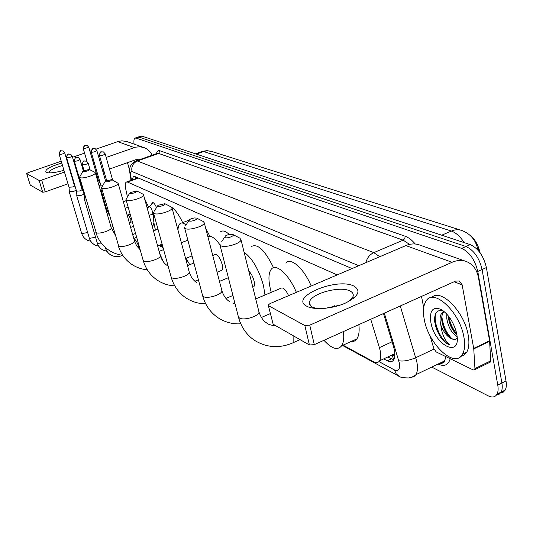 <?xml version="1.0" encoding="UTF-8"?>
<svg xmlns="http://www.w3.org/2000/svg" width="533" height="533" viewBox="0 0 533 533"><rect width="100%" height="100%" fill="white"/><g stroke="black" fill="none" stroke-linecap="round" stroke-linejoin="round"><path stroke-width="0.8" d="M151.619 204.372L152.158 202.547C153.357 202.14 154.81 203.806 156.509 207.557M144.616 198.782L148.64 207.144M153.191 225.232L153.93 222.734M387.711 357.01L393.787 359.768L392.261 355.524C393.734 356.197 394.573 355.644 394.786 353.859L392.075 355.431L391.129 355.411M480.133 252.862L479.107 249.271C477.268 243.308 474.31 238.717 470.239 235.506M491.326 296.075L489.6 286.101M337.222 274.901L127.547 182.079L126.241 182.093C125.128 183.046 125.008 185.597 125.875 189.755L127.454 196.897M343.059 345.164L373.38 361.66C376.158 363.113 378.237 362.826 379.616 360.794C381.202 357.996 381.128 353.612 379.403 347.649L370.728 319.26M159.414 245.227L162.318 246.806M185.917 259.644L187.036 260.257M134.089 144.097C133.65 140.825 133.943 138.84 134.982 138.134L136.082 138.08L461.711 248.398C469.6 252.142 474.956 259.824 477.775 271.45L497.769 385.066L501.899 383.007C502.539 386.851 502.279 389.883 501.113 392.108L499.201 394.207L496.529 394.946L499.201 394.207L501.113 392.108C502.279 389.883 502.539 386.851 501.899 383.007L482.092 269.511L501.899 383.007L506.01 380.948C506.643 384.786 506.377 387.824 505.204 390.049L503.279 392.148L500.614 392.901M461.711 248.398L466.009 246.519C473.93 250.23 479.287 257.899 482.092 269.511C479.287 257.899 473.93 250.23 466.009 246.519L138.933 137.088L466.009 246.519L470.299 244.64C478.241 248.331 483.604 255.973 486.396 267.573L506.01 380.948M137.82 137.141L135.362 138M478.894 251.243L477.901 247.758M138.207 137.008L141.778 136.095L470.299 244.64M497.769 385.066C498.415 388.917 498.168 391.955 497.016 394.173C495.19 397.238 492.259 397.798 488.221 395.852L431.743 367.09M383.687 358.889L387.298 360.808C390.149 362.273 392.295 361.96 393.72 359.875C395.333 357.07 395.286 352.713 393.594 346.816L383.5 313.517M352.066 268.559L134.636 176.456L133.317 176.483L132.331 179.887M135.315 178.808L135.502 176.823M130.898 180.407L130.745 178.302M63.933 170.274C57.198 172.266 51.881 173.105 47.97 172.805L46.151 172.339C44.412 169.787 49.616 166.689 61.775 163.045M67.351 161.825L67.811 161.752M73.714 161.259L74.36 161.286M68.577 164.344L68.117 164.404M62.514 165.516C54.279 167.855 49.829 170.14 49.169 172.372L49.496 172.885M143.497 147.421L126.714 141.492L121.89 140.825L118.406 141.398L95.993 149.153M152.132 155.203C150.406 151.612 147.761 149.1 144.177 147.661L139.986 146.762L135.655 147.161L106.18 157.428M75.499 165.15L74.973 165.516M69.723 168.195L69.297 168.375M91.15 150.832L89.957 151.245M84.567 153.118L72.548 157.282M67.051 159.187L66.612 159.34M61.228 161.206L28.069 172.705L26.65 173.578L30.214 184.891M39.096 180.427L41.674 180.067L45.285 191.873L42.72 192.22L39.096 180.427L26.73 173.678M100.59 159.387L99.484 159.78M94.015 161.699L93.068 162.032M82.622 165.696L81.895 165.95M76.312 167.908L75.739 168.115M70.269 170.034L69.83 170.187M64.473 172.066L41.674 180.067M42.72 192.22L30.274 185.091M45.285 191.873L67.977 183.812M73.314 181.913L73.747 181.76M79.19 179.828L79.763 179.621M96.44 173.691L97.372 173.358M102.822 171.419L103.922 171.033M109.485 169.054L137.414 159.127L140.406 159.374M127.494 162.652L129.659 170.44M463.93 337.236C465.216 344.565 464.736 350.234 462.497 354.232C454.776 369.142 428.285 344.032 424.248 319.354C422.736 311.292 423.349 305.176 426.074 301.018C433.609 287.66 459.932 311.958 463.93 337.236M431.697 297.521C440.651 287.813 464.516 311.705 468.207 335.204C469.48 342.532 468.98 348.196 466.721 352.206L464.136 355.105L460.732 356.47M430.864 322.332C429.371 310.466 432.816 306.189 441.197 309.513C447.913 313.81 452.863 320.999 456.055 331.08L456.728 333.984C461.718 358.982 434.675 345.83 430.864 322.332M443.096 310.739C436.827 309.446 434.042 313.217 434.735 322.045L436.72 329.807L440.465 337.242C443.509 341.287 446.601 343.845 449.725 344.918C444.868 340.8 441.91 334.198 440.844 325.097C444.056 333.252 448.226 338.002 453.363 339.361L455.582 339.314L457.187 337.955M444.136 311.558L443.483 312.265C441.99 314.343 441.437 317.182 441.83 320.773C443.829 330.766 447.673 336.963 453.363 339.361M443.949 311.405L441.83 313.031C440.338 315.11 439.792 317.941 440.185 321.539L440.844 325.097M448.286 315.849L448.4 317.728C449.579 325.05 452.39 330.673 456.834 334.591M446.807 314.124L446.761 318.487C448.366 327.335 451.811 333.372 457.101 336.596M449.392 322.505L453.536 331.02M442.617 324.81L447.367 334.644M435.648 326.522L440.465 337.242M448.753 316.442C450.045 323.171 452.69 328.934 456.681 333.745M441.857 316.455C442.89 325.51 446.314 333.005 452.131 338.935M435.927 313.111C432.49 322.678 441.697 342.146 449.725 344.918M83.081 171.579C86.519 171.493 88.565 170.773 89.224 169.414L83.048 171.06L83.081 171.579M94.881 172.339L95.347 172.879C95.907 174.957 82.435 179.121 80.003 177.616L79.57 177.103L82.901 171.313M163.311 248.531L161.133 244.554M155.523 230.096L155.456 229.87C153.644 223.134 153.131 217.944 153.91 214.299M171.873 207.43C175.457 209.909 179.061 214.972 182.679 222.614M105.267 181.9C108.952 181.84 111.097 181.073 111.697 179.594L105.254 181.273L105.267 181.9M111.75 179.621L118.139 183.305C118.639 185.617 104.708 189.915 102.023 188.269L101.51 187.643L105.054 181.6M189.775 264.688L185.997 258.325M187.869 240.223L181.36 242.655M177.995 230.123C178.075 226.898 178.748 224.739 180.014 223.64C181.5 222.461 183.519 222.907 186.07 224.986M205.731 228.391L209.775 236.066M130.012 193.412C133.983 193.386 136.228 192.566 136.754 190.947L130.025 192.64L130.012 193.412M136.814 190.981L142.917 194.145L143.557 194.951C143.963 197.536 129.559 201.954 126.588 200.148L125.975 199.375L129.759 193.079M221.302 270.478L222.048 270.178C222.841 269.245 222.881 267.293 222.161 264.328C219.823 257.346 217.411 254.108 214.926 254.614L212.76 255.48M207.863 236.619C210.895 235.233 214.859 237.871 219.749 244.527M220.489 231.862C222.607 230.123 225.526 230.989 229.23 234.46M157.788 206.331C162.085 206.344 164.45 205.465 164.87 203.686L157.855 205.365L157.788 206.331M171.293 207.024L172.079 208.057C172.339 210.948 157.462 215.472 154.157 213.486L153.424 212.514M252.849 287.154L253.815 286.747C254.634 285.721 254.694 283.736 254.008 280.778C252.822 276.52 251.083 273.276 248.784 271.044M244.087 252.196C252.395 258.365 258.871 269.531 263.509 285.688L264.974 295.009M251.363 246.532C257.659 243.228 265.048 250.29 273.536 267.719M189.182 220.942C191.2 222.034 199.022 219.023 196.644 218.084L194.325 217.944L191.207 218.717L189.342 219.709L189.182 220.942M203.366 221.581L204.312 222.901C204.352 226.159 189.002 230.749 185.317 228.564L184.438 227.318M271.27 292.344L270.451 289.272C268.179 279.485 268.492 272.756 271.384 269.092C276.181 263.022 289.033 274.608 296.381 292.344M288.606 295.662C285.628 289.446 283.016 286.994 280.771 288.32L255.727 298.92M285.861 263.095C290.845 256.966 303.87 268.385 311.192 286.021M224.959 237.585C227.278 238.831 235.539 235.566 232.834 234.48L232.821 234.473C230.503 233.974 227.984 234.48 225.279 235.992L224.959 237.585M239.877 238.158L241.023 239.883C240.743 243.561 224.946 248.151 220.829 245.74L219.763 244.114M343.405 331.559C344.185 338.042 343.592 342.792 341.64 345.81C337.589 350.634 331.693 348.795 323.957 340.307M358.862 324.604C359.588 331.073 358.929 335.83 356.897 338.868C355.411 340.947 353.419 341.86 350.907 341.593M334.531 305.775L334.984 306.615M69.017 187.31L69.363 191.827L74.147 191.187L76.232 190.154M69.017 187.23L72.615 186.983L74.447 185.731L75.386 187.303M76.552 191.24L76.899 195.844L81.789 195.198L84.014 194.059M76.552 191.154L80.23 190.921L82.082 189.635L83.321 191.7M84.381 195.325L84.514 199.748L86.353 200.161M84.381 195.225L85.007 195.598M153.744 230.776L152.998 229.15M99.011 185.551L100.577 184.458M97.752 181.18L98.392 180.454L100.404 183.858M100.977 185.85L101.083 190.201L102.376 190.634M100.97 185.751L102.376 186.084M153.87 214.473L152.165 214.259L152.351 211.241C151.352 208.243 150.359 206.784 149.373 206.864L147.081 207.723M153.178 202.62L149.42 206.837M306.968 306.335C288.546 297.547 336.343 277.18 353.779 286.014C361.387 290.665 358.562 296.375 345.311 303.144C332.592 308.794 314.323 310.253 306.968 306.335M348.555 301.578L352.979 296.654C353.812 294.216 352.753 292.297 349.801 290.898C339.867 285.708 311.232 293.55 309.513 301.964C308.92 304.103 309.88 305.849 312.398 307.181L316.682 308.54M325.49 308.287L340.434 305.023M473.764 348.902L473.704 348.395L489.58 340.774L489.634 341.273L473.764 348.902L474.943 368.576L474.75 369.702L473.331 369.989L436.194 351.927L433.889 348.715L430.004 335.623M489.58 340.774L478.434 277.486C476.882 269.605 472.938 264.315 466.595 261.61C461.998 259.891 457.154 260.111 452.077 262.283L309.753 325.157L314.31 344.651L455.535 281.111L459.306 280.964L462.151 284.855L473.704 348.395M489.634 341.273L490.653 360.894L490.44 362.027L489.501 362.487M465.622 261.27L419.797 245.073C415.354 243.408 410.696 243.581 405.833 245.593L269.971 303.623L268.232 305.049L273.156 324.224L268.352 305.549M314.31 344.651L309.413 344.991L304.836 325.53L268.625 305.762M304.836 325.53L309.753 325.157M309.413 344.991L273.156 324.224M421.51 296.415L423.695 307.601M392.648 355.331L392.008 354.998M479.107 249.271L477.961 249.777M138.52 178.102L127.547 182.079M392.068 341.786L379.403 347.649M477.841 247.565L477.695 248.824C475.596 239.857 470.286 233.734 461.771 230.463C458.44 229.363 454.975 229.563 451.384 231.062L203.546 151.519L206.964 150.799L211.474 151.385L461.205 230.283M478.121 250.33L477.695 248.824L477.295 249.431M464.19 242.622C460.192 236.499 455.922 232.641 451.384 231.062L441.73 235.2M196.337 154.124L203.546 151.519L201.514 151.672L195.491 153.844M141.778 136.095L136.082 138.08M486.396 267.573L477.775 271.45M378.963 361.601L394.473 369.975C398.617 371.634 400.216 369.229 399.277 362.76L384.34 313.137M400.283 305.969L416.806 361.68C417.905 367.437 417.619 371.767 415.94 374.672L413.894 376.711L411.15 377.344M434.009 349.075L415.8 357.69C409.131 360.535 403.454 361.561 398.771 360.774M156.455 153.664C157.002 151.192 158.174 150.239 159.973 150.806L405.147 236.219C408.491 237.412 411.869 240.01 415.287 244.014M450.205 358.742C448.333 365.105 444.282 366.877 438.066 364.052M443.303 362.766L441.964 362.18M358.756 265.701L131.991 171.539C130.498 171.2 130.119 172.932 130.845 176.743L130.152 175.557C130.092 171.273 127.154 166.443 135.668 161.059L137.361 160.999L158.647 153.417L156.875 153.511L136.288 160.839M438.819 363.693C441.271 363.912 443.176 362.993 444.535 360.948L446.028 356.71M131.991 171.539C131.131 166.622 132.924 163.105 137.361 160.999L373.793 252.635L403.168 240.163L158.647 153.417L159.973 150.806M365.851 262.669C367.097 257.885 369.742 254.541 373.793 252.635L379.776 256.726M409.584 244.387L403.168 240.163L404.8 238.557L405.147 236.219M130.845 176.743L131.584 180.161M399.197 376.325L396.212 373.9L394.473 369.975M391.329 358.916L387.298 360.808M134.243 147.581L117.726 141.618M138.227 160.147L136.461 159.467M79.624 177.289L96.193 232.648C98.698 234.513 111.897 230.276 111.23 227.831L111.164 227.584M139.386 249.071L139.013 247.532C137.594 243.048 135.962 240.097 134.116 238.697L133.77 238.551M101.583 187.902L118.686 246.053C121.444 248.092 135.082 243.728 134.469 241.016L134.369 240.683M163.604 262.129L159.773 253.701M126.074 199.728L143.077 260.057L143.723 260.983C146.768 263.209 160.859 258.732 160.326 255.713L160.2 255.254M153.557 213.013L170.993 276.54L171.766 277.7C175.144 280.145 189.681 275.574 189.282 272.203L189.115 271.57M184.625 228.024L202.453 295.069L203.386 296.548C207.137 299.24 222.121 294.622 221.928 290.851L221.695 289.945M220.022 245.14L238.184 316.042L239.317 317.968C243.494 320.926 258.898 316.329 259.011 312.105L258.685 310.799M292.231 343.125L293.816 342.413L293.863 336.083M59.283 154.39L59.263 152.831L60.049 151.472L61.108 150.819L63.127 150.932C59.703 151.265 60.789 148.94 59.15 154.244L59.283 154.39C61.588 154.403 63.38 153.85 64.653 152.738L64.64 152.691M69.19 191.667L81.629 233.294L81.915 233.607L87.659 232.535M66.712 157.728L66.692 156.136L67.498 154.757L68.57 154.09L70.629 154.204C67.718 154.477 67.891 152.218 66.572 157.568L66.712 157.728C69.063 157.748 70.889 157.188 72.182 156.042L72.168 155.989M76.719 195.678L89.291 238.031L89.597 238.364L95.56 237.218M74.44 161.199L74.42 159.58L75.24 158.168L76.332 157.488L78.424 157.601C75.753 157.968 75.679 155.343 74.287 161.026L74.44 161.199C76.839 161.233 78.691 160.66 80.003 159.487L79.99 159.427M84.54 199.842L97.253 242.948L97.572 243.308L101.29 243.075M82.475 164.804L82.455 163.158L83.295 161.719L84.407 161.019L86.533 161.133C83.401 161.419 83.834 159.041 82.309 164.624L82.475 164.804C84.92 164.857 86.812 164.277 88.145 163.065L88.125 162.998M121.331 255.827L121.731 255.16M105.347 247.452L105.767 248.391L106.727 248.618M86.979 145.376C84.174 145.975 84.834 143.47 83.315 148.8L88.811 147.275M83.468 148.96L83.681 146.802L85.293 145.382L87.192 145.456L88.824 147.335L98.412 180.52M104.648 205.038L105.274 204.712M94.961 148.54C92.709 149.233 92.802 146.249 91.223 152.032L91.383 152.205C93.741 152.225 95.56 151.672 96.839 150.546L96.819 150.479M91.383 152.205L91.603 150.006L93.248 148.554L95.174 148.627L96.839 150.546L105.574 181.013M101.11 190.301L106.8 209.989L108.092 210.462M103.255 151.838C100.251 152.471 101.143 149.84 99.444 155.383L99.618 155.576C102.023 155.609 103.875 155.043 105.174 153.884L105.154 153.817M99.618 155.576L99.844 153.331L101.517 151.852L103.475 151.925L105.174 153.884L112.616 180.067M130.758 222.334L130.858 219.323L128.306 214.852L127.134 215.085M452.077 262.283L405.833 245.593M462.151 284.855L454.103 281.757M474.943 368.576L490.653 360.894M152.158 202.547L152.498 202.42M136.395 177.203L136.541 178.362M137.561 177.995L126.721 181.92M394.88 353.659L379.616 360.794M211.474 151.385L206.877 150.639L202.26 151.399M505.204 390.049L497.016 394.173M342.479 345.424L398.431 375.918C399.457 377.184 402.855 377.864 408.618 377.95C411.876 377.311 414.314 376.211 415.94 374.672L444.535 360.948C444.549 362.613 442.843 363.433 439.425 363.399M130.239 175.977L131.185 180.301M158.961 245.4L162.658 247.412M186.057 260.164L187.403 260.904M133.803 176.31L133.317 176.483M26.65 173.578L30.194 184.998M462.497 354.232L466.721 352.206M441.83 313.031L443.483 312.265M122.737 255.3C117.52 254.654 112.743 252.849 108.406 249.87C102.269 245.506 98.065 239.637 95.8 232.248M89.224 169.414L94.894 172.339M115.075 234.66L111.23 227.831L95.347 172.879M162.112 244.174L157.621 245.92M157.988 229.15L153.471 230.882M136.668 237.318L133.736 238.444M147.315 269.798C141.492 269.285 136.168 267.379 131.345 264.075C124.935 259.511 120.565 253.355 118.226 245.606M140.179 249.757L136.774 245.999L134.716 241.795L118.139 183.305M192.047 255.927L185.604 258.485M167.962 265.501L167.462 265.701M181.693 222.994L188.875 220.236M163.604 249.604L159.12 251.356M174.784 285.868C168.241 285.561 162.265 283.563 156.855 279.872C150.153 275.088 145.602 268.625 143.197 260.47M167.515 265.734C164.191 263.595 161.792 260.257 160.326 255.713L143.557 194.951M222.048 270.178L217.091 272.196M198.396 279.812L194.918 281.224M193.932 263.022L187.509 265.594M205.705 303.763C198.503 303.83 191.733 301.751 185.397 297.541C178.375 292.524 173.625 285.715 171.153 277.113M164.944 203.726L171.313 207.031M196.63 282.53C193.286 280.411 190.841 276.967 189.282 272.203L172.079 208.057M253.815 286.747L252.802 287.174M232.921 295.489L225.965 298.393M228.364 277.713L219.469 281.364M157.482 205.971L154.343 211.095M240.783 323.784C232.608 324.357 224.866 322.238 217.544 317.441C210.169 312.158 205.212 304.976 202.667 295.888M233.627 303.497L235.073 303.897M196.737 218.13L203.393 221.595M229.417 301.451C226.152 299.466 223.653 295.928 221.928 290.851L204.312 222.901M270.331 313.604L261.383 317.455M188.815 220.555L185.737 225.519M300.059 339.628L293.816 342.413C279.965 348.722 266.7 347.929 254.021 340.027C246.266 334.451 241.083 326.849 238.478 317.222M241.023 239.883L259.011 312.105C260.89 317.441 263.422 321.039 266.613 322.911C267.886 324.331 271.024 325.323 276.041 325.876M232.948 234.54L239.91 238.171M341.64 345.81L356.897 338.868M224.533 237.192L221.648 241.815M81.656 233.374C82.602 236.405 84.487 238.677 87.299 240.203L90.843 241.329M63.127 150.932L64.653 152.738L74.46 185.784M112.729 226.545L111.044 227.178M59.163 154.29L69.017 187.29M89.317 238.124C90.277 241.189 92.176 243.494 95.014 245.047L98.758 246.226M70.629 154.204L72.182 156.042L82.095 189.695M133.563 226.298L130.618 227.418M114.722 233.441L114.202 233.634M66.585 157.621L76.545 191.214M97.279 243.048C98.245 246.159 100.157 248.498 103.022 250.077L106.993 251.303M78.424 157.601L80.003 159.487L83.321 170.833M152.218 226.332L154.157 224.14M135.582 233.461L132.65 234.58M74.3 161.086L84.374 195.291M122.703 255.294L121.524 255.753C118.073 257.079 114.682 256.933 111.35 255.3C108.452 253.695 106.527 251.323 105.554 248.171M86.533 161.133L88.145 163.065L90.124 169.874M82.329 164.69L84.007 170.433M126.321 200.601L123.343 201.701M108.865 214.086L107.186 213.833M83.328 148.854L86.972 161.392M106.827 210.089L109.285 214.599M128.18 207.197L125.208 208.296M91.243 152.092L100.97 185.81M152.365 214.179L149.193 215.379M132.284 221.755L129.306 222.767M130.119 214.073L128.113 214.819M99.464 155.456L106.62 180.454M309.513 301.964L310.386 305.715M474.75 369.702L490.44 362.027M352.979 296.654L353.379 298.5"/></g></svg>
